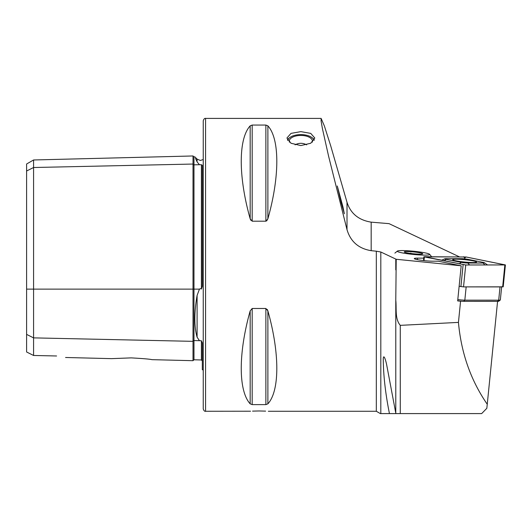 <?xml version="1.0" encoding="UTF-8"?>
<svg xmlns="http://www.w3.org/2000/svg" width="532" height="532" viewBox="0 0 532 532"><rect width="100%" height="100%" fill="white"/><g stroke="black" fill="none" stroke-linecap="round" stroke-linejoin="round"><path stroke-width="0.8" d="M203.244 159.5L200.391 160.478L197.099 159.115L197.099 161.901C194.087 155.191 194.087 155.191 197.099 161.901L199.447 164.714L201.409 164.734L202.313 165.272L202.313 286.349L201.409 288.996L201.409 164.734M151.879 359.659L193.016 360.689L193.016 164.049A0.931 0.805 180 0 0 193.974 164.834L199.447 164.714M203.244 370.179L202.313 369.614L202.313 342.887L201.409 340.786L199.447 340.673L197.099 337.182C194.087 326.661 194.087 312.743 197.099 295.426L199.447 289.129L200.391 288.61L201.409 288.996M300.866 131.63L291.004 133.386L286.921 138.027L291.004 143.248L300.866 145.575L310.728 143.248L314.811 138.027L310.728 133.386L300.866 131.63M252.56 411.116L259.024 410.97C247.034 411.296 247.034 411.296 259.024 410.97L265.621 411.123M459.189 256.737A41.835 4.136 5.7 0 1 458.664 256.504L389.045 223.653L371.176 222.15C358.668 220.142 350.608 213.518 347.01 202.28L330.724 145.894L324.36 125.918L321.122 118.41L205.571 118.41L205.571 411.269L250.539 411.216M131.191 357.883L111.52 358.641L131.191 357.883C143.394 358.568 150.29 359.16 151.879 359.659C150.31 359.16 143.414 358.568 131.191 357.883M205.571 411.269C204.7 411.562 203.922 410.79 203.244 408.942L203.244 120.731C203.922 118.889 204.7 118.111 205.571 118.41M321.122 118.41L321.089 121.01L322.419 128.624L328.55 156.029L347.01 229.678C350.568 241.621 358.628 248.617 371.176 250.678L376.324 251.197L376.324 411.269L380.347 413.59L389.437 413.59C385.427 393.514 383.366 375.24 383.259 358.781C383.545 353.627 385.74 359.945 386.698 364.959L395.868 413.59L400.27 413.59L389.437 413.59L481.666 413.59L486.827 408.303L487.252 404.267C470.8 380.38 461.197 353.088 458.444 322.399L400.27 325.351C394.717 318.761 396.692 308.4 395.781 300.148L396.214 259.277L461.191 265.794L438.242 261.199L432.815 261.192A10.926 1.077 5.7 0 1 420.932 260.241A10.926 1.077 5.7 0 1 414.302 258.572A10.926 1.077 5.7 0 1 417.52 258.133L423.725 258.14M376.324 251.197L380.812 252.002L396.214 259.277M341.231 202.925L344.357 213.764L342.907 206.755L337.288 185.987L341.231 202.925M266.665 220.906L267.882 218.772L265.874 221.199L252.181 221.199L250.173 218.772L250.811 220.275M252.181 221.199L252.181 125.06L250.173 125.845L252.181 125.06L265.874 125.06L267.882 125.845C279.779 138.839 279.779 176.644 267.882 218.772L267.882 125.845M250.173 218.772C238.276 176.644 238.276 138.839 250.173 125.845L250.173 218.772M267.882 403.835L267.882 310.901C279.779 353.029 279.779 390.84 267.882 403.835L265.874 404.613L252.181 404.613L250.173 403.835C238.276 390.84 238.276 353.029 250.173 310.901L252.181 308.48L265.874 308.48L267.882 310.901L267.237 309.391M259.024 410.97C271.021 411.296 271.021 411.296 259.024 410.97M26.6 334.389L33.576 337.873L33.576 355.469L26.6 351.991L26.6 171.005L33.576 167.514L193.016 164.049L193.016 155.969L193.974 156.874L193.974 289.129L199.447 289.129M201.409 340.786L201.409 359.971L193.974 359.785L193.974 340.56A0.931 0.805 180 0 0 193.016 341.344L33.576 337.873L33.576 159.972L26.6 164.002L26.6 171.005M56.585 355.981C67.85 357.93 67.85 357.93 56.585 355.981L33.576 355.469M196.973 161.615L195.537 158.423M487.252 404.267L497.573 301.358L463.711 301.338A4.183 0.412 -174.3 0 1 457.826 300.753L457.686 300.72M458.444 322.399L460.572 301.205L461.204 301.205M395.868 413.59L400.27 413.59L400.27 325.351M461.191 265.794L457.666 300.913L460.572 301.205M457.806 299.523A5.579 0.552 5.7 0 0 464.828 300.154L498.697 300.174A5.579 0.552 5.7 0 0 500.306 300.001A5.579 0.552 5.7 0 0 500.339 299.948L501.649 286.914M463.711 301.338L464.828 300.154L466.158 286.894L500.02 286.914A5.579 0.552 5.7 0 0 501.669 286.688M500.306 300.001L498.79 301.225A4.183 0.412 -174.3 0 1 497.58 301.358L498.697 300.174L500.02 286.914M425.647 255.121A16.273 1.609 -174.3 0 1 406.96 253.671A16.273 1.609 -174.3 0 1 397.411 251.071A16.273 1.609 -174.3 0 1 401.361 250.572A16.273 1.609 -174.3 0 1 418.544 251.809A16.273 1.609 -174.3 0 1 429.63 254.303A16.273 1.609 -174.3 0 1 425.647 255.121M406.568 251.543A9.297 0.918 -174.3 0 1 417.241 252.368A9.297 0.918 -174.3 0 1 422.701 253.857A9.297 0.918 -174.3 0 1 420.446 254.143A9.297 0.918 -174.3 0 1 410.624 253.438A9.297 0.918 -174.3 0 1 404.293 252.008A9.297 0.918 -174.3 0 1 406.568 251.543M410.784 253.458L410.824 253.066M473.114 260.866A11.99 1.184 5.7 0 0 460.147 259.31A11.99 1.184 5.7 0 0 452.692 259.663A11.99 1.184 5.7 0 0 456.143 260.86A11.99 1.184 5.7 0 0 469.111 262.409A11.99 1.184 5.7 0 0 476.559 262.057A11.99 1.184 5.7 0 0 473.114 260.866M446.135 258.692A4.648 0.459 5.7 0 0 444.838 258.805A4.648 0.459 5.7 0 0 446.102 259.337L461.264 262.376A4.648 0.459 5.7 0 0 467.801 263.027L483.123 263.034A4.648 0.459 5.7 0 0 484.433 262.761A4.648 0.459 5.7 0 0 483.156 262.382L467.994 259.35A4.648 0.459 5.7 0 0 461.457 258.698L446.135 258.692M424.403 256.717L465.726 264.989L505.4 264.936L466.145 256.996L424.403 256.717M459.136 286.283L463.532 286.894L503.206 286.841L505.4 264.936M465.66 264.976L505.28 264.949L466.079 256.996L423.971 256.83L465.66 264.976M464.649 258.885L464.729 258.007L463.598 256.75M287.686 140.368A13.293 6.65 180 0 1 290.007 137.409A13.293 6.65 180 0 1 306.365 135.195A13.293 6.65 180 0 1 311.719 137.409A13.293 6.65 180 0 1 314.04 140.368M311.719 137.409L312.251 137.788A13.945 6.976 180 0 1 314.299 139.943M289.395 142.177A11.624 5.812 180 0 1 289.242 141.246A11.624 5.812 180 0 1 305.674 135.959A11.624 5.812 180 0 1 312.483 141.246A11.624 5.812 180 0 1 312.337 142.177M287.433 139.936A13.945 6.976 180 0 1 289.475 137.788L290.007 137.409M26.6 289.129L193.974 289.129L193.974 340.56L199.447 340.673M197.099 337.182L197.099 295.426M380.812 413.59L380.812 252.002M395.781 269.884L395.781 259.124M395.781 413.164L395.781 300.148M417.374 259.643L417.52 258.133M347.01 229.678L347.01 202.28M371.176 250.678L371.176 222.15M265.874 125.06L265.874 221.199M265.874 308.48L265.874 404.613M252.181 308.48L252.181 404.613M250.173 310.901L250.173 403.835M424.024 260.627L424.39 256.976M502.654 286.914L504.848 265.009M463.532 286.894L465.726 264.989M460.912 286.635L463.113 264.723M464.729 258.007L466.079 256.996M504.469 264.996L504.802 264.75M444.021 260.893L446.102 259.337M484.885 264.983L483.123 263.034M469.563 264.976L467.801 263.027M459.183 263.925L461.264 262.376M193.016 360.689L193.974 359.785M376.324 411.269L268.327 411.269M65.562 357.491L111.52 358.641M201.409 359.971L202.313 360.902M193.974 156.874L194.838 156.854L197.099 159.115M33.576 159.972L193.016 155.969M397.411 251.071L394.884 253.119M429.63 254.303L431.625 256.717M423.479 260.567L423.858 256.79M444.838 258.805L441.327 260.354M484.433 262.761L487.585 264.989M306.638 144.85A11.624 11.624 0 0 0 295.087 144.85"/></g></svg>
